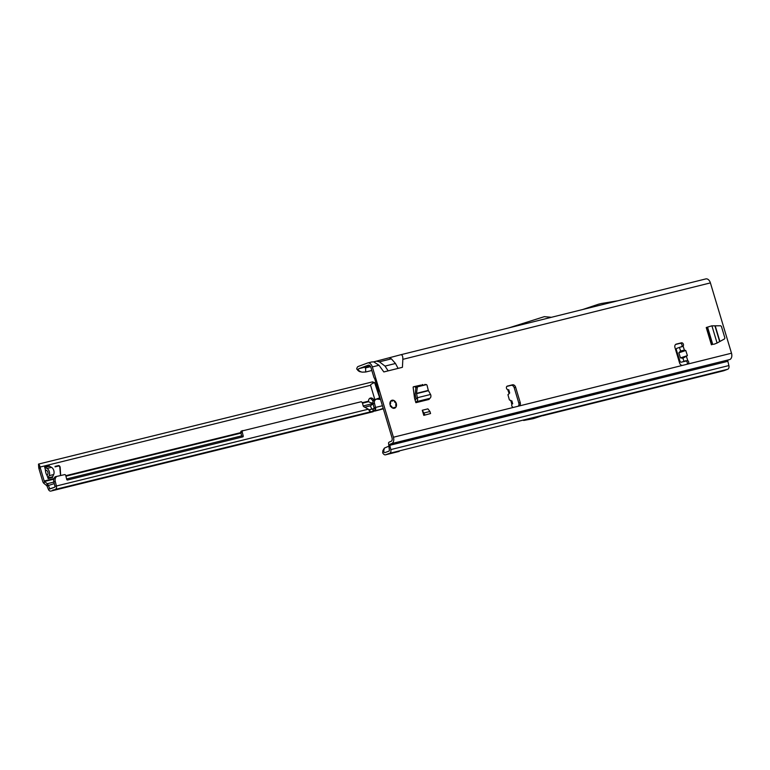 <?xml version="1.0" encoding="UTF-8"?>
<svg xmlns="http://www.w3.org/2000/svg" width="770" height="770" viewBox="0 0 770 770"><rect width="100%" height="100%" fill="white"/><g stroke="black" fill="none" stroke-linecap="round" stroke-linejoin="round"><path stroke-width="1.16" d="M682.952 361.708A1.53 1.001 -105.9 0 0 682.971 361.698L685.569 360.851L683.924 361.322L682.923 358.214L687.408 355.615L685.772 350.514L684.405 350.138L683.115 346.134L676.917 348.31A1.53 1.001 -105.9 0 0 676.426 350.119L679.939 361.053A1.53 1.001 -105.9 0 0 681.306 362.179L687.783 360.63A1.915 1.444 -110.4 0 1 687.812 364.066L682.701 365.336A3.061 2.32 -110.4 0 1 679.573 362.968L674.963 347.588A3.061 2.32 -110.4 0 1 676.147 344.151A3.061 2.32 -110.4 0 1 676.329 344.094L681.44 342.823A1.915 1.444 -110.4 0 1 683.115 346.134L681.508 346.904M675.646 344.44L680.035 343.353A1.915 1.444 -110.4 0 1 681.71 346.654M686.503 356.645L687.783 360.63L685.598 360.841L686.378 361.149A1.915 1.444 -110.4 0 1 686.936 364.287M396.29 403.47A4.177 3.157 69.6 0 0 391.766 400.323A4.177 3.157 69.6 0 0 390.14 405.001A4.177 3.157 69.6 0 0 394.673 408.148A4.177 3.157 69.6 0 0 396.29 403.47M534.698 418.072L532.898 418.736A3.061 2.32 -110.4 0 1 532.801 418.755L523.667 420.478L527.739 418.967L546.902 414.202L533.985 418.457A3.061 2.32 -110.4 0 1 533.889 418.485L532.898 418.736M714.714 343.998L715.263 343.718M714.858 343.949A0.77 0.578 -110.4 0 1 714.743 343.988L713.607 344.277M423.798 415.367L430.565 413.548L423.798 415.367L422.268 410.266L424.925 414.943M424.308 412.893L429.949 411.488L427.908 408.86L422.268 410.266M421.459 385.298A0.77 0.578 69.6 0 0 420.901 385.096L413.529 386.752A0.77 0.578 -110.4 0 0 413.153 387.464L414.549 398.225A0.77 0.578 -110.4 0 0 414.587 398.379L415.887 402.691A0.77 0.501 -104 0 1 416.127 401.786L416.416 401.68A3.061 2.002 76 0 0 417.436 398.128L416.031 398.658L415.174 394.423L415.973 386.656L417.398 386.867L416.531 393.345L417.436 398.128M422.307 384.567A0.77 0.578 -110.4 0 1 422.98 384.913M508.171 390.053L508.72 389.755L507.776 389.716L509.153 393.576L507.94 394.712L509.374 399.861L511.193 400.9M507.776 389.716A1.915 1.444 -110.4 0 1 507.372 386.088L512.483 384.817A3.061 2.32 -110.4 0 1 515.611 387.195L520.231 402.575A3.061 2.32 -110.4 0 1 519.038 406.002A3.061 2.32 -110.4 0 1 518.855 406.06L513.744 407.33A1.915 1.444 -110.4 0 1 511.857 404.356L512.069 404.038M705.58 278.99A5.361 3.494 -104 0 1 705.821 278.913A5.361 3.494 -104 0 1 710.402 282.898L731.5 353.209A5.361 3.494 -104 0 1 729.748 359.552L390.169 444.146A1.068 0.703 -104 0 0 389.793 445.32L727.871 361.294A1.068 0.703 76 0 1 728.247 360.11M389.505 357.944L391.372 358.839L395.482 363.488L398.09 368.397L402.421 367.319L402.845 359.34C402.922 356.067 402.181 354.547 400.631 354.787L373.691 361.861M371.573 362.006L373.729 361.871L379.013 365.269L383.835 371.939L388.167 370.861L385.019 366.097L379.389 361.823L376.54 361.168M390.169 444.146L391.68 443.587A5.361 3.494 76 0 0 393.432 437.235L372.333 366.924A5.361 3.494 76 0 0 367.752 362.949A5.361 3.494 76 0 0 367.511 363.026L358.194 366.481A3.369 2.194 -104 0 0 357.088 367.733L356.664 368.897L358.214 369.869L358.502 369.08A1.068 0.703 76 0 1 358.849 368.676L368.166 365.221A3.061 2.002 76 0 1 368.31 365.173A3.061 2.002 76 0 1 370.928 367.454L373.719 376.78A3.831 2.493 76 0 0 374.403 378.243L374.547 378.445A1.53 1.001 -104 0 1 374.817 379.033L378.33 390.746A1.53 1.001 -104 0 1 378.426 391.401L378.426 391.651A3.831 2.493 76 0 0 378.676 393.278L392.017 437.764A3.061 2.002 76 0 1 391.016 441.383L389.514 441.951A3.369 2.194 -104 0 0 388.523 442.923L389.399 450.411A1.068 0.703 76 0 1 389.312 450.758L389.235 450.893A1.068 0.703 76 0 1 388.985 451.105L385.019 452.577A1.068 0.703 76 0 1 384.288 452.269L383.672 451.47L382.7 452.914L383.402 453.828A3.369 2.194 -104 0 0 385.52 454.82A3.369 2.194 -104 0 0 385.674 454.772L398.889 451.49M420.901 385.096L413.221 387.002M506.843 386.396L511.068 385.347A3.061 2.32 -110.4 0 1 514.206 387.714L518.816 403.095A3.061 2.32 -110.4 0 1 518.133 406.242M509.153 393.576L507.969 394.808M684.405 350.138L680.584 350.966L679.467 347.472M683.115 346.134L681.633 346.779M682.923 358.214L680.478 357.915L678.842 352.814L680.584 350.966M681.306 362.179A1.53 1.001 -105.9 0 0 681.325 362.169L683 361.688A1.53 1.001 -105.9 0 0 683 361.688L681.306 362.179M371.833 370.486L365.692 372.016L365.615 367.001L358.849 368.676M546.902 414.202L538.066 416.945A3.061 2.32 -110.4 0 1 537.97 416.974L536.979 417.215A3.061 2.32 -110.4 0 1 536.882 417.244L527.739 418.967M723.434 370.822A3.369 2.194 -104 0 0 723.588 370.793A3.369 2.194 -104 0 0 723.742 370.745L727.708 369.263A3.369 2.194 -104 0 0 728.892 365.558L727.871 361.294M705.821 278.913L400.631 354.787M385.674 454.772L389.639 453.299A3.369 2.194 76 0 0 390.814 449.593L389.793 445.32M358.214 369.869L360.312 371.862L358.685 371.092L356.664 368.897M357.858 370.447L361.881 372.151L365.692 372.016M382.7 452.914L382.863 450.671L384.346 448.121L388.908 446.138M384.346 448.121L383.672 451.47M383.903 449.208L382.863 450.671M551.416 317.298L544.332 316.653L508.826 327.885M582.794 309.492L598.492 304.217A3.061 2.32 -110.4 0 1 598.637 304.179L601.303 303.515A3.061 2.32 -110.4 0 1 601.437 303.486L617.915 300.772M685.839 360.784L685.348 360.851L685.839 360.784M678.842 352.814L685.772 350.514M680.478 357.915L687.408 355.615M512.685 403.759L511.877 400.862M426.994 385.096L428.312 390.409L430.738 394.827A3.061 2.002 76 0 1 429.708 398.379L429.429 398.485A0.77 0.501 -104 0 0 429.179 399.389L415.887 402.691M415.03 399.861A3.061 2.002 76 0 1 415.473 399.592L415.752 399.486A0.77 0.501 -104 0 0 416.031 398.658M415.973 386.656L426.387 384.634L417.398 386.867M424.732 384.48L425.338 384.942L424.732 384.48M429.949 411.488L430.565 413.548M716.928 343.112L724.56 338.896L724.888 338.02L721.384 326.336L720.624 325.768L711.75 325.854L707.553 327.115L706.234 327.529L711.422 344.816M390.342 406.329L390.958 405.934L391.892 406.868A1.376 1.04 69.6 0 0 392.459 407.725A3.937 2.974 69.6 0 0 393.027 407.956A1.376 1.04 69.6 0 0 393.759 407.628L394.933 407.763A3.937 2.974 69.6 0 0 396.117 406.233L395.693 405.136L396.127 406.175M391.815 400.978L392.517 400.439L391.381 400.669M392.392 400.169L392.661 400.294A4.071 3.08 -110.4 0 1 394.038 400.698A4.071 3.08 -110.4 0 1 394.596 401.083L394.038 400.698M396.107 406.493L396.165 406.319A4.071 3.08 -110.4 0 1 396.146 406.377A4.071 3.08 -110.4 0 1 394.943 407.898L394.808 408.158M392.392 407.859L392.979 408.1A4.071 3.08 -110.4 0 1 392.392 407.859L392.392 407.859M390.765 401.006L390.996 400.929A1.53 1.155 -110.4 0 1 391.709 400.958L390.996 400.929A1.53 1.155 -110.4 0 0 390.814 401.016L390.486 401.507A4.071 3.08 -110.4 0 1 390.862 401.026L390.977 401.112A3.937 2.974 69.6 0 0 390.621 401.584A1.376 1.04 69.6 0 0 390.602 402.575L390.111 403.769A3.937 2.974 69.6 0 0 390.323 404.953A3.937 2.974 69.6 0 0 390.804 406.069L390.679 406.146A4.071 3.08 -110.4 0 1 390.178 405.001A4.071 3.08 -110.4 0 1 389.967 403.769L390.323 403.817M393.566 408.369L394.664 408.148M394.635 408.158L394.625 407.6L393.451 408.042M395.28 402.421A1.53 1.155 -110.4 0 1 396.001 403.143L396.03 403.143A4.071 3.08 -110.4 0 1 396.252 403.865L396.232 403.913A1.53 1.155 -110.4 0 1 396.011 404.876M390.419 401.536L390.419 401.536A1.53 1.155 -110.4 0 0 390.4 402.643L389.967 402.806M394.644 401.237L394.596 401.17A3.937 2.974 69.6 0 0 392.729 400.4L391.786 401.064A1.376 1.04 69.6 0 0 390.977 401.112L390.814 401.016M374.172 400.159L373.873 399.861A3.831 2.897 -110.4 0 0 370.226 398.109A3.831 2.897 -110.4 0 0 368.541 401.17L368.686 401.671A3.831 1.896 15.5 0 0 372.93 403.008M45.854 472.828A14.245 10.77 69.6 0 0 46.123 473.646A3.061 2.32 69.6 0 0 46.383 474.233A15.313 11.579 -110.4 0 1 47.471 476.592L48.115 478.565A0.77 0.501 -103.8 0 1 48.135 477.891L49.155 475.658A4.591 2.993 76.2 0 0 47.009 468.468L44.997 467.361A0.77 0.501 -103.8 0 1 44.612 466.841L45.151 468.834A15.313 11.579 -110.4 0 1 45.526 471.375A3.061 2.32 69.6 0 0 45.632 472A14.245 10.77 69.6 0 0 45.854 472.828M383.2 408.369L380.236 409.409M380.034 409.553L50.955 491.039A3.061 2.002 76.2 0 1 50.82 491.087A3.061 2.002 76.2 0 1 48.385 489.306L46.96 485.986A0.77 0.501 -103.8 0 0 46.71 485.639L43.948 483.396A3.061 2.002 76.2 0 1 42.773 481.529L38.952 468.709A4.591 3.475 -110.4 0 1 38.721 467.563L40.136 467.034A4.591 3.475 69.6 0 0 40.358 468.189L38.952 468.709M380.255 398.542L377.656 399.158M370.572 385.269L374.855 399.611L379.668 397.84L374.576 382.517C371.756 383.72 370.428 384.644 370.572 385.269L40.136 467.034M60.166 467.38L60.435 474.503L59.8 467.342A1.271 0.963 69.6 0 0 58.443 466.043L55.094 466.861L58.308 465.59A1.733 1.309 -110.4 0 1 60.166 467.38L60.599 474.464M49.28 466.052L49.126 465.725A0.77 0.501 -103.8 0 0 49.501 466.254L51.523 467.361A4.591 2.993 76.2 0 1 53.669 474.541L52.649 476.774A0.77 0.501 -103.8 0 0 52.63 477.448L52.581 477.092M241.472 437.196A0.77 0.578 75.7 0 0 241.761 436.349L243.214 435.984A0.77 0.578 -104.3 0 1 242.839 436.869L67.481 480.028A0.77 0.578 -104.3 0 1 66.73 479.421L65.806 475.706A1.53 1.165 -104.3 0 0 64.921 474.561L55.18 476.755L54.545 477.544A4.591 3.484 -104.3 0 0 53.823 481.828L54.949 486.361A0.77 0.501 76.2 0 1 54.689 487.217L50.3 488.844A0.77 0.501 76.2 0 1 49.655 488.411L48.231 485.09A3.061 2.002 -103.8 0 0 47.239 483.714L44.477 481.481A0.77 0.501 76.2 0 1 44.188 481.009L40.358 468.189M375.192 400.073L374.855 399.611L372.468 400.381L373.065 401.44M38.635 464.06L371.833 382.045L374.576 382.517M371.833 382.045L372.882 381.891M40.088 466.62L38.818 464.118L39.154 466.293M38.721 467.563L38.5 464.098M383.162 408.851L374.826 411.113M50.82 491.087L373.171 411.738L50.955 491.039M370.418 411.863L369.446 409.736L370.11 411.931L373.71 411.045L373.055 408.851L374.085 408.293L375.577 409.37L373.71 411.045L377.512 410.112M53.823 481.828L55.267 481.452L56.403 485.986A3.061 2.002 76.2 0 1 55.344 489.412L52.649 490.413M380.524 399.447L377.194 399.12A1.53 1.165 -104.3 0 0 376.896 399.139L376.193 399.312A3.446 2.608 -104.3 0 1 376.193 399.312A3.446 2.608 -104.3 0 0 374.49 403.278L375.529 407.436A3.061 2.002 76.2 0 1 375.577 409.37M53.332 489.893L52.832 490.018M381.458 409.13L380.707 409.313M382.411 405.742L374.076 407.802A0.77 0.501 76.2 0 1 374.085 408.293M373.113 403.942L370.322 405.809L371.823 409.111L369.013 409.804M47.105 475.706L47.807 474.156A2.3 1.502 -103.8 0 0 46.729 470.566L45.334 469.796M55.055 466.418L58.125 465.658A1.733 1.309 -110.4 0 1 59.983 467.448M44.564 466.861L49.126 465.725M369.571 398.494A3.831 2.897 -110.4 0 1 372.468 400.381M369.764 409.659L373.055 408.851M369.446 409.736L369.648 410.911M55.344 489.412L370.11 411.931L368.358 409.197L363.902 406.753A1.53 1.165 75.7 0 1 363.113 405.646L362.564 403.451A2.3 1.742 -104.3 0 0 361.236 401.728L242.531 430.844A1.53 1.165 -104.3 0 0 242.281 432.268L243.214 435.984M374.076 407.802L373.036 403.644A3.446 2.608 -104.3 0 1 374.73 399.678A3.446 2.608 -104.3 0 1 374.74 399.678L376.164 399.312M241.761 436.349L240.837 432.634A1.53 1.165 -104.3 0 1 241.077 431.21L242.743 430.584M55.267 481.452A4.591 3.484 -104.3 0 1 55.998 477.179L56.634 476.389M38.885 467.092L38.962 465.629M518.855 406.06L682.701 365.336M687.812 364.066L731.5 353.209M710.402 282.898L402.845 359.34M398.09 368.397L388.167 370.861M379.013 365.269L372.333 366.924M393.432 437.235L513.744 407.33M511.857 404.356L510.731 400.333M365.211 367.993L370.601 366.655M370.072 365.894L365.615 367.001M537.97 416.974L536.151 417.648M535.708 417.812L533.889 418.485M538.066 416.945L533.985 418.457M536.979 417.215L535.16 417.898M536.882 417.244L532.801 418.755M546.844 414.222L727.708 369.263M542.879 415.694L723.742 370.745M391.68 443.587L729.748 359.552M390.814 449.593L728.892 365.558M389.639 453.299L527.691 418.986M399.197 451.413L385.52 454.82M391.372 358.839L379.389 361.823M395.482 363.488L385.019 366.097M681.44 342.823L680.035 343.353M520.231 402.575L518.816 403.095M515.611 387.195L514.206 387.714M512.483 384.817L511.068 385.347M429.429 398.485L416.127 401.786M429.708 398.379L416.416 401.68M430.565 394.461L417.359 397.734M428.428 390.708L416.551 393.663M428.312 390.409L416.531 393.345M416.897 387.608L415.463 387.397M415.993 398.504L417.407 397.975M712.462 344.498L707.274 327.221M712.741 344.402L707.553 327.115M717.082 343.016L711.932 325.864M719.642 341.495L715.003 326.056M719.873 341.37L715.282 326.056M394.49 401.873L395.992 403.172A1.376 1.04 69.6 0 0 395.289 402.498M395.693 405.136L395.972 404.779A1.376 1.04 69.6 0 0 396.204 403.865A3.937 2.974 69.6 0 0 395.992 403.172L395.732 405.232M394.5 401.372L394.817 402.209M392.315 407.879A1.53 1.155 -110.4 0 1 391.689 406.926L391.314 407.07M389.918 403.413L390.602 402.575M391.892 406.868L390.939 406.618M391.728 406.339L390.958 405.934M390.082 403.673L390.765 403.114M392.209 401.151L392.767 400.669M394.817 407.513L394.067 407.388M395.972 404.779L395.905 406.011M392.363 401.141L391.786 401.064M373.017 403.528L363.209 405.944M362.487 403.201L368.686 401.671M52.63 477.448L48.115 478.565M368.541 401.17L362.275 402.71M240.827 432.605L65.796 475.687M53.948 478.603L44.188 481.009M53.63 490.047L375.827 410.737L53.65 490.038M54.795 487.141L48.385 489.306M46.96 485.986L54.266 483.599M364.701 407.186L370.322 405.809M51.523 467.361L47.009 468.468M53.669 474.541L49.155 475.658M52.649 476.774L48.135 477.891M49.501 466.254L44.997 467.361M43.948 483.396L44.477 481.481L53.775 479.19M65.931 476.197L240.952 433.115M53.881 482.087L47.239 483.714L46.71 485.639M241.636 435.868L66.615 478.95M373.286 411.151L372.632 408.957M54.949 486.361L368.358 409.197M374.49 403.278L373.036 403.644M240.837 432.634L242.281 432.268M241.077 431.21L242.531 430.844M54.545 477.544L55.998 477.179M373.806 408.591L371.823 409.111M509.692 392.998L508.787 389.774M371.881 361.919L367.752 362.949M542.783 415.733L723.588 370.793M426.532 384.625L424.876 384.471M716.86 343.141L715.455 343.661M38.567 464.069L372.054 381.987M376.183 399.312L374.73 399.678M38.972 466.61L38.981 465.889"/></g></svg>
